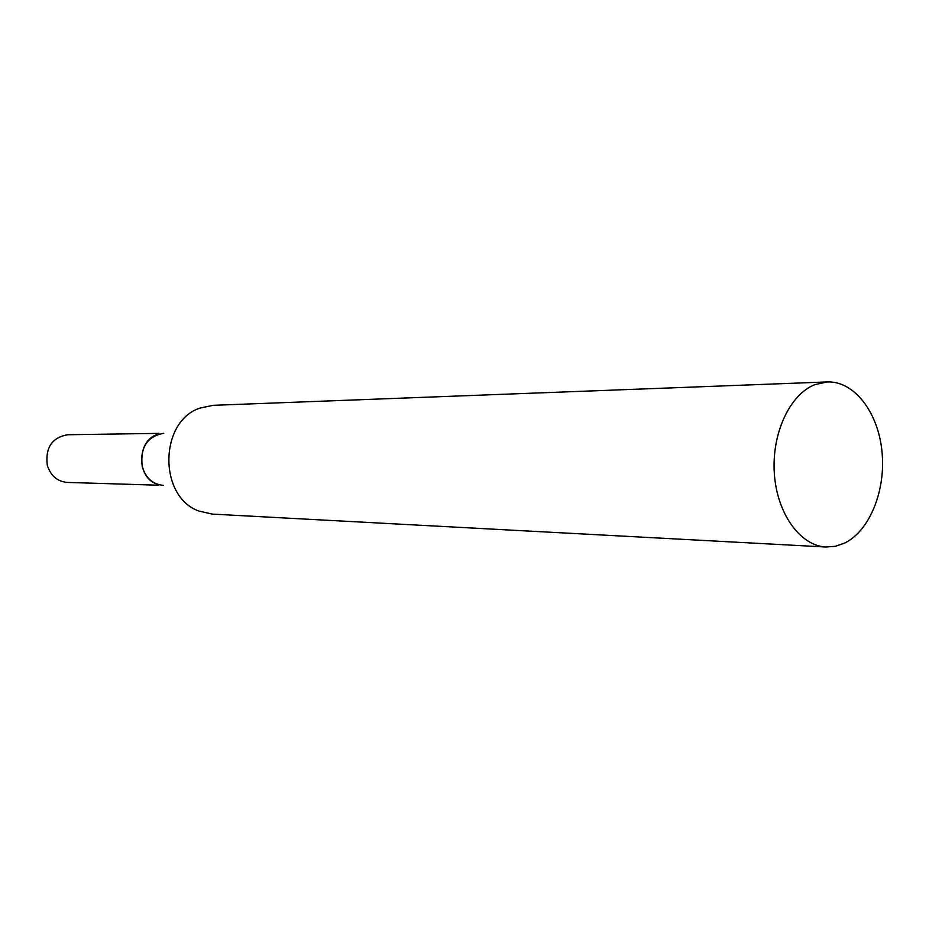 <?xml version="1.0" encoding="UTF-8"?>
<svg xmlns="http://www.w3.org/2000/svg" width="929" height="929" viewBox="0 0 929 929"><rect width="100%" height="100%" fill="white"/><g stroke="black" fill="none" stroke-linecap="round" stroke-linejoin="round"><path stroke-width="1.39" d="M163.353 485.368C152.832 484.381 145.795 478.133 142.253 466.637C140.024 447.441 147.188 436.328 163.748 433.297M158.453 485.217L67.283 482.418C57.319 481.512 50.654 475.787 47.298 465.266C45.173 447.708 51.966 437.536 67.654 434.749L158.859 433.367M827.333 381.935L213.171 405.323L199.921 408.11C158.975 421.406 158.394 497.178 199.12 511.113L212.323 514.109L826.055 547.018L835.392 546.298L844.473 543.163C869.823 530.947 886.092 490.071 881.946 451.088C878.033 412.058 854.134 380.867 827.333 381.935L814.826 384.641C789.72 394.407 771.407 433.936 774.368 473.895C777.097 513.888 800.38 545.938 826.055 547.018M156.676 434.714C136.935 441.275 136.656 476.972 156.293 483.846"/></g></svg>
